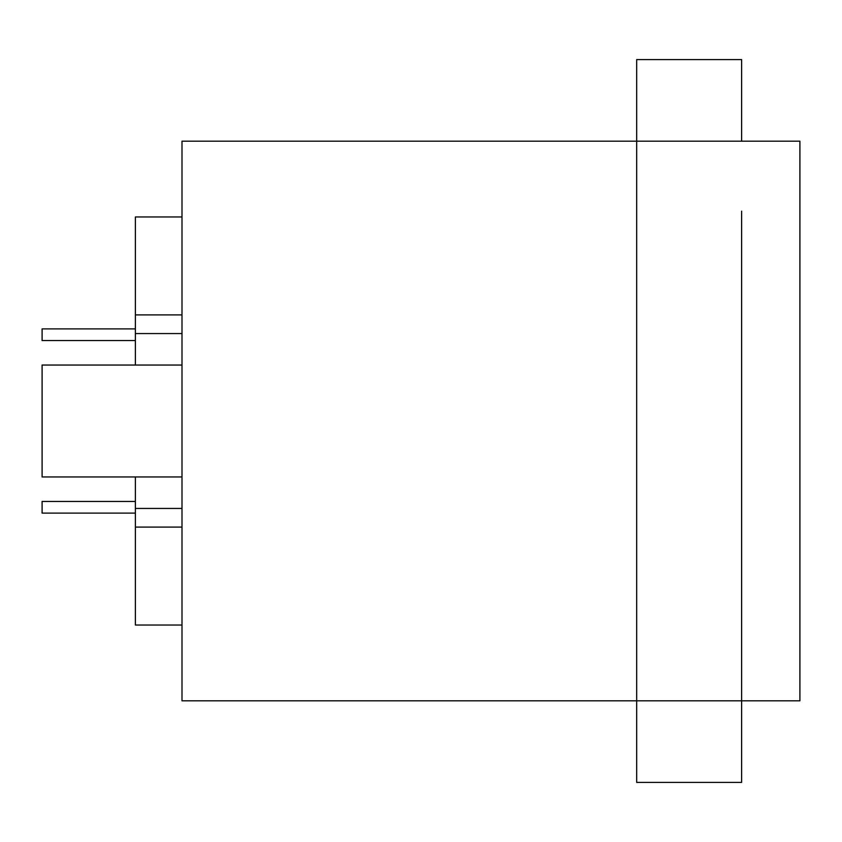 <?xml version="1.0" encoding="UTF-8"?>
<svg xmlns="http://www.w3.org/2000/svg" width="842" height="842" viewBox="0 0 842 842"><rect width="100%" height="100%" fill="white"/><g stroke="black" fill="none" stroke-linecap="round" stroke-linejoin="round"><path stroke-width="1.26" d="M741.613 770.756L741.613 700.807L181.998 700.807L181.998 141.193L636.678 141.193L636.678 59.593L741.613 59.593L741.613 141.193L741.613 71.244M636.678 700.807L636.678 141.193L799.9 141.193L799.9 700.807L741.613 700.807L741.613 782.407L636.678 782.407L636.678 700.807M741.613 700.807L741.613 211.153M181.998 476.961L42.1 476.961L42.1 365.039L181.998 365.039M135.373 513.104L42.1 513.104L42.1 501.443L135.373 501.443M135.373 340.557L42.1 340.557L42.1 328.896L135.373 328.896M181.998 216.973L135.373 216.973L135.373 314.908L181.998 314.908M181.998 333.558L135.373 333.558L135.373 314.908M181.998 508.442L135.373 508.442L135.373 476.961M135.373 365.039L135.373 333.558M181.998 527.092L135.373 527.092L135.373 508.442M181.998 625.027L135.373 625.027L135.373 527.092"/></g></svg>
